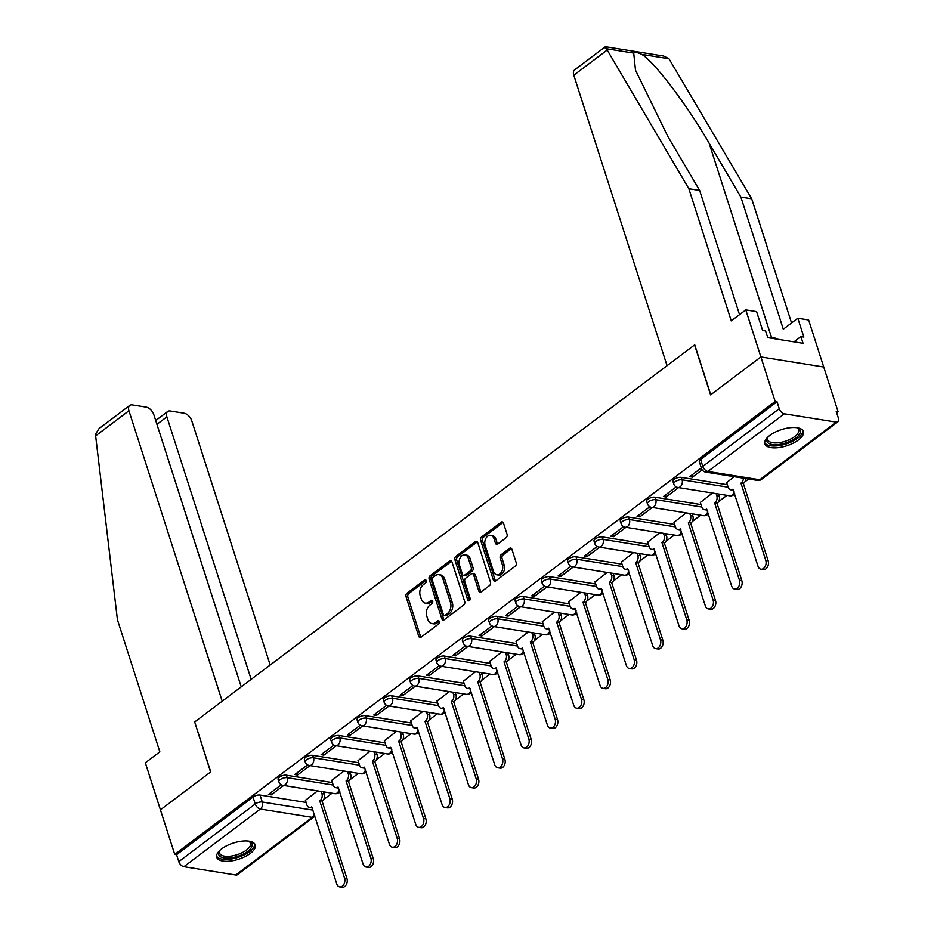 <?xml version="1.0" encoding="UTF-8"?>
<svg xmlns="http://www.w3.org/2000/svg" width="934" height="934" viewBox="0 0 934 934"><rect width="100%" height="100%" fill="white"/><g stroke="black" fill="none" stroke-linecap="round" stroke-linejoin="round"><path stroke-width="1.4" d="M426.231 580.621A1.786 1.249 -80.9 0 0 424.573 579.956L406.979 593.23A2.545 1.775 -80.9 0 0 406.021 596.674L418.724 636.241A2.545 1.775 -80.9 0 0 419.985 637.502A2.545 1.775 -80.9 0 0 421.094 637.186L438.688 623.912A1.786 1.249 -80.9 0 0 437.707 620.841L435.431 622.558A8.149 5.686 -80.9 0 1 431.882 623.562A8.149 5.686 -80.9 0 1 427.865 619.522L426.803 616.218A8.149 5.686 -80.9 0 1 429.85 605.185L432.127 603.469A1.786 1.249 -80.9 0 0 431.146 600.399L428.858 602.115A8.149 5.686 -80.9 0 1 425.32 603.119A8.149 5.686 -80.9 0 1 421.304 599.079L420.242 595.775A8.149 5.686 -80.9 0 1 423.289 584.742L425.565 583.026A1.786 1.249 -80.9 0 0 426.231 580.621M221.697 848.831A20.221 8.511 162.2 0 0 216.735 857.307A20.221 8.511 162.2 0 0 230.149 861.09A20.221 8.511 162.2 0 0 250.277 853.419A20.221 8.511 162.2 0 0 255.239 844.943A20.221 8.511 162.2 0 0 241.824 841.16A20.221 8.511 162.2 0 0 221.697 848.831M769.826 435.396A20.221 8.511 162.2 0 0 764.864 443.86A20.221 8.511 162.2 0 0 778.291 447.643A20.221 8.511 162.2 0 0 798.407 439.972A20.221 8.511 162.2 0 0 803.38 431.496A20.221 8.511 162.2 0 0 789.954 427.725A20.221 8.511 162.2 0 0 769.826 435.396M506.123 537.692A2.545 1.775 -80.9 0 0 507.069 534.248L503.508 523.145A2.545 1.775 -80.9 0 0 502.258 521.884A2.545 1.775 -80.9 0 0 501.149 522.199L481.605 536.945A2.545 1.775 -80.9 0 0 480.648 540.389L493.35 579.956A2.545 1.775 -80.9 0 0 494.611 581.217A2.545 1.775 -80.9 0 0 495.721 580.901L515.264 566.156A2.545 1.775 -80.9 0 0 516.21 562.712L511.914 549.309A2.545 1.775 -80.9 0 0 510.653 548.036A2.545 1.775 -80.9 0 0 509.544 548.351L501.184 554.668A2.545 1.775 -80.9 0 0 500.227 558.112L502.364 564.766A6.807 4.752 -80.9 0 1 501.628 571.83A6.807 4.752 -80.9 0 1 496.853 574.83A6.807 4.752 -80.9 0 1 493.502 571.445L485.143 545.398A6.807 4.752 -80.9 0 1 485.878 538.334A6.807 4.752 -80.9 0 1 490.654 535.334A6.807 4.752 -80.9 0 1 494.004 538.708L495.394 543.051A2.545 1.775 -80.9 0 0 496.654 544.324A2.545 1.775 -80.9 0 0 497.764 544.008L506.123 537.692M241.229 686.864L153.853 414.743A7.776 4.507 53 0 0 146.206 407.142L132.278 404.912A7.776 4.507 53 0 0 129.756 405.426A7.776 4.507 53 0 0 128.939 410.75L95.63 435.874L117.427 619.732L159.842 751.858L145.33 762.798L160.438 809.836L210.722 771.904L194.692 721.959L694.557 344.926L710.587 394.86L760.883 356.928L775.185 401.492L174.74 854.4L176.573 854.692L178.803 861.638L255.251 803.976A5.184 2.183 -17.8 0 1 262.291 802.014L313.077 810.152M194.739 722.122L210.559 772.021L160.438 809.836L174.74 854.4M451.998 561.999A2.545 1.775 -80.9 0 0 450.737 560.739A2.545 1.775 -80.9 0 0 449.628 561.054L430.084 575.799A2.545 1.775 -80.9 0 0 429.138 579.243L441.84 618.81A2.545 1.775 -80.9 0 0 443.09 620.071A2.545 1.775 -80.9 0 0 444.199 619.767L463.743 605.022A2.545 1.775 -80.9 0 0 464.7 601.566L451.998 561.999M455.839 556.372L475.394 541.627A2.545 1.775 -80.9 0 1 476.503 541.311A2.545 1.775 -80.9 0 1 477.753 542.572L490.455 582.139A2.545 1.775 -80.9 0 1 489.509 585.595L481.138 591.899A2.545 1.775 -80.9 0 1 480.029 592.214A2.545 1.775 -80.9 0 1 478.78 590.953L473.62 574.9A2.545 1.775 -80.9 0 0 472.37 573.639A2.545 1.775 -80.9 0 0 471.261 573.955L465.716 578.146A2.545 1.775 -80.9 0 0 464.758 581.59L470.129 598.297A1.786 1.249 -80.9 0 1 467.806 600.048L454.893 559.816A2.545 1.775 -80.9 0 1 455.839 556.372L457.672 556.664L477.227 541.918L475.394 541.627M605.232 48.183C605.092 46.081 605.501 46.256 606.446 48.731L688.848 188.715L731.264 320.852L745.787 309.901L760.883 356.928L823.73 367.004L838.031 411.567L836.63 412.618M323.654 799.551L332.06 793.211M349.981 779.692L358.387 773.352M376.309 759.832L384.715 753.493M402.636 739.973L411.042 733.634M428.963 720.114L437.369 713.774M455.29 700.266L463.696 693.915M481.617 680.407L490.023 674.068M507.944 660.548L516.35 654.209M534.271 640.689L542.677 634.349M560.598 620.83L569.004 614.49M586.926 600.971L595.332 594.631M613.241 581.111L621.659 574.772M639.568 561.264L647.986 554.913M665.895 541.405L674.313 535.065M692.222 521.546L700.628 515.206M718.55 501.686L726.956 495.347M744.877 481.827L748.636 478.99M775.185 401.492L777.018 401.783L779.248 408.73A5.184 3 53 0 0 784.35 413.797L836.199 422.11A5.184 3 53 0 0 837.891 421.771A5.184 3 53 0 0 838.428 418.21L836.199 411.275L838.031 411.567M176.573 854.692L253.021 797.029A5.184 2.183 -17.8 0 1 260.061 795.067L306.107 802.446M235.753 875.006L312.201 817.343A5.184 3 53 0 0 313.882 817.005L237.434 874.668A5.184 3 -127 0 1 235.753 875.006L183.905 866.705A5.184 3 -127 0 1 178.803 861.638M307.613 764.899L294.817 774.555L297.561 774.998L296.907 772.978M343.91 771.029L331.745 780.474M333.94 745.04L321.133 754.695L323.888 755.139L323.234 753.119M370.238 751.169L358.072 760.615M360.267 725.181L347.46 734.836L350.215 735.28L349.561 733.26M396.565 731.31L384.399 740.755M386.594 705.322L373.787 714.989L376.542 715.421L375.888 713.401M422.892 711.463L410.726 720.908M412.921 685.474L400.114 695.13L402.869 695.561L402.215 693.542M449.219 691.604L437.054 701.049M439.249 665.615L426.441 675.27L429.196 675.714L428.543 673.683M475.546 671.744L463.381 681.19M465.576 645.756L452.768 655.411L455.523 655.855L454.87 653.823M501.873 651.885L489.708 661.33M491.903 625.897L479.095 635.552L481.851 635.996L481.197 633.976M528.2 632.026L516.035 641.471M518.23 606.038L505.422 615.693L508.178 616.136L507.524 614.117M554.527 612.167L542.362 621.612M544.557 586.178L531.75 595.834L534.493 596.277L533.851 594.257M580.855 592.308L568.689 601.753M570.884 566.319L558.077 575.986L560.82 576.418L560.178 574.398M607.182 572.46L595.016 581.905M597.211 546.472L584.404 556.127L587.147 556.559L586.505 554.539M633.509 552.601L621.344 562.046M623.538 526.613L610.731 536.268L613.475 536.711L612.832 534.68M659.836 532.742L647.671 542.187M649.866 506.753L637.058 516.409L639.802 516.852L639.16 514.821M686.163 512.883L673.998 522.328M676.193 486.894L663.385 496.549L666.129 496.993L665.487 494.973M712.49 493.024L700.325 502.469M701.329 467.934L689.712 476.69L692.456 477.134L691.814 475.114M734.171 476.667L726.652 482.609M681.283 477.356L682.077 479.819A5.184 2.183 -17.8 0 0 676.403 480.94A5.184 2.183 -17.8 0 0 673.764 483.94L672.97 481.477A5.184 2.183 162.2 0 1 675.609 478.477A5.184 2.183 162.2 0 1 681.283 477.356L727.329 484.734M654.956 497.203L655.75 499.667A5.184 2.183 -17.8 0 0 650.076 500.799A5.184 2.183 -17.8 0 0 647.437 503.8L646.643 501.336A5.184 2.183 162.2 0 1 649.282 498.336A5.184 2.183 162.2 0 1 654.956 497.203L701.002 504.582M628.629 517.062L629.423 519.526A5.184 2.183 -17.8 0 0 623.749 520.658A5.184 2.183 -17.8 0 0 621.11 523.659L620.316 521.195A5.184 2.183 162.2 0 1 622.955 518.195A5.184 2.183 162.2 0 1 628.629 517.062L674.675 524.441M602.302 536.922L603.095 539.385A5.184 2.183 -17.8 0 0 597.421 540.517A5.184 2.183 -17.8 0 0 594.783 543.518L593.989 541.055A5.184 2.183 162.2 0 1 596.628 538.054A5.184 2.183 162.2 0 1 602.302 536.922L648.348 544.3M575.986 556.781L576.768 559.244A5.184 2.183 -17.8 0 0 571.094 560.377A5.184 2.183 -17.8 0 0 568.456 563.377L567.674 560.914A5.184 2.183 162.2 0 1 570.3 557.913A5.184 2.183 162.2 0 1 575.986 556.781L622.021 564.159M549.659 576.64L550.441 579.103A5.184 2.183 -17.8 0 0 544.767 580.236A5.184 2.183 -17.8 0 0 542.129 583.236L541.346 580.773A5.184 2.183 162.2 0 1 543.973 577.772A5.184 2.183 162.2 0 1 549.659 576.64L595.694 584.019M523.332 596.499L524.114 598.963A5.184 2.183 -17.8 0 0 518.44 600.083A5.184 2.183 -17.8 0 0 515.802 603.095L515.019 600.632A5.184 2.183 162.2 0 1 517.646 597.62A5.184 2.183 162.2 0 1 523.332 596.499L569.366 603.878M497.005 616.358L497.787 618.822A5.184 2.183 -17.8 0 0 492.113 619.942A5.184 2.183 -17.8 0 0 489.474 622.943L488.692 620.48A5.184 2.183 162.2 0 1 491.319 617.479A5.184 2.183 162.2 0 1 497.005 616.358L543.039 623.725M470.678 636.206L471.46 638.669A5.184 2.183 -17.8 0 0 465.786 639.802A5.184 2.183 -17.8 0 0 463.147 642.802L462.365 640.339A5.184 2.183 162.2 0 1 464.992 637.338A5.184 2.183 162.2 0 1 470.678 636.206L516.712 643.584M444.351 656.065L445.144 658.528A5.184 2.183 -17.8 0 0 439.459 659.661A5.184 2.183 -17.8 0 0 436.832 662.661L436.038 660.198A5.184 2.183 162.2 0 1 438.665 657.197A5.184 2.183 162.2 0 1 444.351 656.065L490.385 663.444M418.023 675.924L418.817 678.388A5.184 2.183 -17.8 0 0 413.132 679.52A5.184 2.183 -17.8 0 0 410.505 682.52L409.711 680.057A5.184 2.183 162.2 0 1 412.349 677.057A5.184 2.183 162.2 0 1 418.023 675.924L464.058 683.303M391.696 695.783L392.49 698.247A5.184 2.183 -17.8 0 0 386.804 699.379A5.184 2.183 -17.8 0 0 384.178 702.38L383.384 699.916A5.184 2.183 162.2 0 1 386.022 696.916A5.184 2.183 162.2 0 1 391.696 695.783L437.731 703.162M365.369 715.642L366.163 718.106A5.184 2.183 -17.8 0 0 360.477 719.238A5.184 2.183 -17.8 0 0 357.85 722.239L357.057 719.775A5.184 2.183 162.2 0 1 359.695 716.775A5.184 2.183 162.2 0 1 365.369 715.642L411.404 723.021M339.042 735.502L339.836 737.965A5.184 2.183 -17.8 0 0 334.15 739.086A5.184 2.183 -17.8 0 0 331.523 742.086L330.729 739.623A5.184 2.183 162.2 0 1 333.368 736.622A5.184 2.183 162.2 0 1 339.042 735.502L385.077 742.88M312.715 755.349L313.509 757.813A5.184 2.183 -17.8 0 0 307.823 758.945A5.184 2.183 -17.8 0 0 305.196 761.946L304.402 759.482A5.184 2.183 162.2 0 1 307.041 756.482A5.184 2.183 162.2 0 1 312.715 755.349L358.749 762.728M286.388 775.208L287.182 777.672A5.184 2.183 -17.8 0 0 281.508 778.804A5.184 2.183 -17.8 0 0 278.869 781.805L278.075 779.341A5.184 2.183 162.2 0 1 280.714 776.341A5.184 2.183 162.2 0 1 286.388 775.208L332.422 782.587M281.286 784.758L268.49 794.414L271.234 794.857L270.58 792.826M317.583 790.888L305.418 800.333M271.234 794.857L283.691 785.459M777.018 401.783L700.57 459.446A5.184 2.183 162.2 0 0 699.297 461.629L701.527 468.564A5.184 2.183 -17.8 0 1 702.8 466.393L779.248 408.73M297.561 774.998L310.018 765.6M323.888 755.139L336.345 745.741M350.215 735.28L362.672 725.881M376.542 715.421L388.999 706.022M402.869 695.561L415.326 686.163M429.196 675.714L441.654 666.316M455.523 655.855L467.981 646.456M481.851 635.996L494.308 626.597M508.178 616.136L520.635 606.738M534.493 596.277L546.962 586.879M560.82 576.418L573.289 567.02M587.147 556.559L599.616 547.161M613.475 536.711L625.943 527.313M639.802 516.852L652.271 507.454M666.129 496.993L678.586 487.595M692.456 477.134L702.135 469.837M425.32 603.119L427.153 603.411A8.149 5.686 -80.9 0 0 430.691 602.407L428.858 602.115M432.722 600.877L430.691 602.407M431.882 623.562L433.715 623.854A8.149 5.686 -80.9 0 0 437.264 622.85L435.431 622.558M439.284 621.32L437.264 622.85M426.161 580.434L408.812 593.522A2.545 1.775 -80.9 0 0 407.854 596.966L420.557 636.533A2.545 1.775 -80.9 0 0 420.954 637.28M451.601 561.252A2.545 1.775 -80.9 0 0 451.461 561.346L431.917 576.091A2.545 1.775 -80.9 0 0 430.971 579.535L443.673 619.102A2.545 1.775 -80.9 0 0 444.07 619.849M432.897 577.504A1.786 1.249 -80.9 0 0 432.232 579.909L443.381 614.642A1.786 1.249 -80.9 0 0 445.039 615.308L447.433 613.498A8.149 5.686 -80.9 0 0 450.48 602.465L442.856 578.73A8.149 5.686 -80.9 0 0 438.84 574.679A8.149 5.686 -80.9 0 0 435.302 575.694L432.897 577.504M444.257 615.529L446.09 615.821A1.786 1.249 -80.9 0 0 446.861 615.599L445.039 615.308M438.84 574.679L440.673 574.97A8.149 5.686 -80.9 0 1 444.689 579.022L452.313 602.757A8.149 5.686 -80.9 0 1 449.266 613.79L446.861 615.599M472.37 573.639L474.203 573.931A2.545 1.775 -80.9 0 1 475.453 575.192L480.613 591.245A2.545 1.775 -80.9 0 0 481.01 591.993M457.672 556.664A2.545 1.775 -80.9 0 0 456.726 560.108L469.639 600.34A1.786 1.249 -80.9 0 0 469.697 600.492M468.284 558.252A6.807 4.752 -80.9 0 0 464.922 554.878A6.807 4.752 -80.9 0 0 460.158 557.878A6.807 4.752 -80.9 0 0 459.411 564.942L462.365 574.118A2.545 1.775 -80.9 0 0 463.614 575.379A2.545 1.775 -80.9 0 0 464.723 575.064L470.281 570.872A2.545 1.775 -80.9 0 0 471.226 567.428L468.284 558.252L470.106 558.544A6.807 4.752 -80.9 0 0 466.755 555.17L464.922 554.878M463.614 575.379L465.447 575.671A2.545 1.775 -80.9 0 0 466.556 575.356L464.723 575.064M470.106 558.544L473.059 567.72A2.545 1.775 -80.9 0 1 472.102 571.176L466.556 575.356M490.654 535.334L492.475 535.626A6.807 4.752 -80.9 0 1 495.837 539.011L497.227 543.343A2.545 1.775 -80.9 0 0 497.624 544.09M496.853 574.83L498.686 575.122A6.807 4.752 -80.9 0 0 503.461 572.122A6.807 4.752 -80.9 0 0 504.197 565.058L502.364 564.766M511.517 548.562A2.545 1.775 -80.9 0 0 511.377 548.643L503.017 554.959A2.545 1.775 -80.9 0 0 502.06 558.404L504.197 565.058M503.111 522.398A2.545 1.775 -80.9 0 0 502.982 522.491L483.438 537.237A2.545 1.775 -80.9 0 0 482.481 540.681L495.183 580.247A2.545 1.775 -80.9 0 0 495.58 580.995M323.619 791.857L324.308 794.005A5.184 3.619 99.1 0 1 322.37 801.033L319.988 800.648A5.184 3.619 -80.9 0 0 321.926 793.62L321.238 791.472M305.348 800.111L306.901 804.956A5.184 3.619 -80.9 0 0 309.458 807.525A5.184 3.619 -80.9 0 0 311.722 806.883L336.777 883.961A5.966 4.168 -80.9 0 0 339.719 886.915A5.966 4.168 -80.9 0 0 343.899 884.288A5.966 4.168 -80.9 0 0 344.541 878.1L319.732 800.835M322.113 801.22L346.923 878.485A5.966 4.168 99.1 0 1 346.281 884.673A5.966 4.168 99.1 0 1 342.101 887.3L339.719 886.915M312.376 807.933A5.184 3.619 99.1 0 1 311.839 807.91L309.458 807.525M349.946 771.998L350.635 774.146A5.184 3.619 99.1 0 1 348.697 781.174L346.316 780.789A5.184 3.619 -80.9 0 0 348.254 773.772L347.565 771.612M331.675 780.264L333.228 785.097A5.184 3.619 -80.9 0 0 335.785 787.666A5.184 3.619 -80.9 0 0 338.05 787.035L363.104 864.102A5.966 4.168 -80.9 0 0 366.046 867.056A5.966 4.168 -80.9 0 0 370.226 864.429A5.966 4.168 -80.9 0 0 370.868 858.241L346.059 780.987M348.44 781.361L373.25 858.626A5.966 4.168 99.1 0 1 372.608 864.814A5.966 4.168 99.1 0 1 368.428 867.441L366.046 867.056M338.692 788.086A5.184 3.619 99.1 0 1 338.166 788.051L335.785 787.666M376.274 752.139L376.962 754.287A5.184 3.619 99.1 0 1 375.024 761.315L372.643 760.93A5.184 3.619 -80.9 0 0 374.581 753.913L373.892 751.753M358.002 760.404L359.555 765.238A5.184 3.619 -80.9 0 0 362.112 767.818A5.184 3.619 -80.9 0 0 364.377 767.176L389.431 844.243A5.966 4.168 -80.9 0 0 392.373 847.208A5.966 4.168 -80.9 0 0 396.553 844.581A5.966 4.168 -80.9 0 0 397.195 838.393L372.386 761.128M374.767 761.502L399.577 838.767A5.966 4.168 99.1 0 1 398.935 844.955A5.966 4.168 99.1 0 1 394.755 847.582L392.373 847.208M365.019 768.227A5.184 3.619 99.1 0 1 364.493 768.192L362.112 767.818M95.63 435.874L95.572 434.065L99.039 428.589L129.756 405.426M270.183 665.02L191.785 420.825A7.776 4.507 53 0 0 184.126 413.225L170.21 410.995A7.776 4.507 53 0 0 167.676 411.497A7.776 4.507 53 0 0 166.871 416.833L156.935 424.316M251.164 679.368L166.871 416.833M194.517 722.087L222.199 701.212L128.939 410.75M740.884 197.062L751.695 198.79L668.977 58.749L663.7 56.04L605.384 46.7L574.608 69.887A7.776 4.507 -127 0 0 573.791 75.21L667.051 365.673L694.721 344.798L710.762 394.732L760.883 356.928L823.73 367.004L808.622 319.977L797.811 318.237L783.299 329.188L740.884 197.062L709.128 143.194C687.132 105.028 653.59 60.838 641.705 54.37C637.992 52.491 635.33 52.071 633.719 53.098L635.494 70.178L667.903 136.586L699.659 190.454L739.518 314.618M751.695 198.79L791.553 322.966M745.787 309.901L756.587 311.629L762.634 330.449L765.565 330.916L767.725 337.629L803.077 343.303L800.928 336.579L793.958 341.832M800.928 336.579L803.859 337.046L797.811 318.237M688.848 188.715L699.659 190.454M224.02 857.926A17.501 7.367 -17.8 0 1 219.607 850.827A17.501 7.367 -17.8 0 1 220.074 850.173A16.205 6.818 162.2 0 0 219.63 853.162A16.205 6.818 162.2 0 0 224.51 856.163A16.205 6.818 162.2 0 0 242.245 852.637A16.205 6.818 162.2 0 0 250.487 843.262A16.205 6.818 162.2 0 0 248.397 841.09A17.501 7.367 -17.8 0 1 249.133 841.347A17.501 7.367 -17.8 0 1 246.518 852.205A17.501 7.367 -17.8 0 1 224.02 857.926M216.56 856.116A20.093 8.453 162.2 0 0 222.339 859.198A20.093 8.453 162.2 0 0 243.622 855.17A20.093 8.453 162.2 0 0 254.69 843.869M768.192 436.75A16.205 6.818 162.2 0 0 767.76 439.727A16.205 6.818 162.2 0 0 772.64 442.728A16.205 6.818 162.2 0 0 790.374 439.202A16.205 6.818 162.2 0 0 798.617 429.815A16.205 6.818 162.2 0 0 796.527 427.655A17.501 7.367 -17.8 0 1 797.262 427.9A17.501 7.367 -17.8 0 1 794.647 438.758A17.501 7.367 -17.8 0 1 772.149 444.479A17.501 7.367 -17.8 0 1 767.736 437.381A17.501 7.367 -17.8 0 1 768.203 436.727M764.689 442.669A20.093 8.453 162.2 0 0 770.468 445.752A20.093 8.453 162.2 0 0 791.752 441.724A20.093 8.453 162.2 0 0 802.82 430.434M775.78 338.925L774.59 337.501L770.69 338.108M775.01 338.797L774.59 337.501M402.601 732.279L403.29 734.439A5.184 3.619 99.1 0 1 401.351 741.456L398.97 741.082A5.184 3.619 -80.9 0 0 400.908 734.054L400.219 731.894M384.329 740.545L385.882 745.379A5.184 3.619 -80.9 0 0 388.439 747.959A5.184 3.619 -80.9 0 0 390.704 747.317L415.758 824.383A5.966 4.168 -80.9 0 0 418.701 827.349A5.966 4.168 -80.9 0 0 422.88 824.722A5.966 4.168 -80.9 0 0 423.522 818.534L398.713 741.269M401.095 741.654L425.904 818.908A5.966 4.168 99.1 0 1 425.262 825.096A5.966 4.168 99.1 0 1 421.082 827.722L418.701 827.349M391.346 748.367A5.184 3.619 99.1 0 1 390.821 748.332L388.439 747.959M428.916 712.42L429.617 714.58A5.184 3.619 99.1 0 1 427.679 721.597L425.297 721.223A5.184 3.619 -80.9 0 0 427.235 714.195L426.534 712.047M410.656 720.686L412.209 725.52A5.184 3.619 -80.9 0 0 414.766 728.1A5.184 3.619 -80.9 0 0 417.019 727.458L442.086 804.524A5.966 4.168 -80.9 0 0 445.028 807.49A5.966 4.168 -80.9 0 0 449.207 804.863A5.966 4.168 -80.9 0 0 449.849 798.675L425.04 721.41M427.422 721.795L452.231 799.06A5.966 4.168 99.1 0 1 451.589 805.248A5.966 4.168 99.1 0 1 447.409 807.875L445.028 807.49M417.673 728.508A5.184 3.619 99.1 0 1 417.148 728.485L414.766 728.1M455.243 692.561L455.944 694.721A5.184 3.619 99.1 0 1 454.006 701.749L451.624 701.364A5.184 3.619 -80.9 0 0 453.562 694.336L452.862 692.187M436.984 700.827L438.536 705.672A5.184 3.619 -80.9 0 0 441.093 708.241A5.184 3.619 -80.9 0 0 443.346 707.598L468.413 784.677A5.966 4.168 -80.9 0 0 471.343 787.631A5.966 4.168 -80.9 0 0 475.523 785.004A5.966 4.168 -80.9 0 0 476.177 778.816L451.367 701.551M453.749 701.936L478.558 779.201A5.966 4.168 99.1 0 1 477.904 785.389A5.966 4.168 99.1 0 1 473.725 788.016L471.343 787.631M444 708.649A5.184 3.619 99.1 0 1 443.475 708.626L441.093 708.241M481.57 672.714L482.271 674.862A5.184 3.619 99.1 0 1 480.333 681.89L477.951 681.505A5.184 3.619 -80.9 0 0 479.889 674.476L479.189 672.328M463.311 680.968L464.863 685.813A5.184 3.619 -80.9 0 0 467.42 688.381A5.184 3.619 -80.9 0 0 469.674 687.739L494.74 764.818A5.966 4.168 -80.9 0 0 497.67 767.771A5.966 4.168 -80.9 0 0 501.85 765.144A5.966 4.168 -80.9 0 0 502.504 758.957L477.694 681.692M480.076 682.077L504.885 759.342A5.966 4.168 99.1 0 1 504.232 765.53A5.966 4.168 99.1 0 1 500.052 768.157L497.67 767.771M470.327 688.79A5.184 3.619 99.1 0 1 469.802 688.767L467.42 688.381M507.898 652.854L508.598 655.003A5.184 3.619 99.1 0 1 506.66 662.031L504.278 661.646A5.184 3.619 -80.9 0 0 506.216 654.629L505.516 652.469M489.638 661.109L491.191 665.954A5.184 3.619 -80.9 0 0 493.747 668.522A5.184 3.619 -80.9 0 0 496.001 667.88L521.067 744.958A5.966 4.168 -80.9 0 0 523.997 747.912A5.966 4.168 -80.9 0 0 528.177 745.285A5.966 4.168 -80.9 0 0 528.831 739.098L504.021 661.844M506.403 662.218L531.212 739.483A5.966 4.168 99.1 0 1 530.559 745.671A5.966 4.168 99.1 0 1 526.379 748.297L523.997 747.912M496.654 668.942A5.184 3.619 99.1 0 1 496.129 668.907L493.747 668.522M534.225 632.995L534.925 635.143A5.184 3.619 99.1 0 1 532.987 642.172L530.605 641.786A5.184 3.619 -80.9 0 0 532.543 634.77L531.843 632.61M515.965 641.261L517.518 646.094A5.184 3.619 -80.9 0 0 520.075 648.663A5.184 3.619 -80.9 0 0 522.328 648.033L547.394 725.099A5.966 4.168 -80.9 0 0 550.324 728.065A5.966 4.168 -80.9 0 0 554.504 725.426A5.966 4.168 -80.9 0 0 555.158 719.238L530.349 641.985M532.73 642.359L557.54 719.624A5.966 4.168 99.1 0 1 556.886 725.811A5.966 4.168 99.1 0 1 552.706 728.438L550.324 728.065M522.982 649.083A5.184 3.619 99.1 0 1 522.456 649.048L520.075 648.663M560.552 613.136L561.241 615.284A5.184 3.619 99.1 0 1 559.314 622.313L556.933 621.927A5.184 3.619 -80.9 0 0 558.859 614.911L558.17 612.751M542.292 621.402L543.845 626.235A5.184 3.619 -80.9 0 0 546.402 628.816A5.184 3.619 -80.9 0 0 548.655 628.173L573.721 705.24A5.966 4.168 -80.9 0 0 576.652 708.206A5.966 4.168 -80.9 0 0 580.831 705.579A5.966 4.168 -80.9 0 0 581.485 699.391L556.676 622.126M559.057 622.511L583.867 699.764A5.966 4.168 99.1 0 1 583.213 705.952A5.966 4.168 99.1 0 1 579.033 708.579L576.652 708.206M549.309 629.224A5.184 3.619 99.1 0 1 548.783 629.189L546.402 628.816M586.879 593.277L587.568 595.437A5.184 3.619 99.1 0 1 585.63 602.453L583.248 602.08A5.184 3.619 -80.9 0 0 585.186 595.051L584.497 592.892M568.619 601.543L570.172 606.376A5.184 3.619 -80.9 0 0 572.729 608.956A5.184 3.619 -80.9 0 0 574.982 608.314L600.048 685.381A5.966 4.168 -80.9 0 0 602.979 688.346A5.966 4.168 -80.9 0 0 607.158 685.719A5.966 4.168 -80.9 0 0 607.812 679.532L583.003 602.267M585.385 602.652L610.194 679.905A5.966 4.168 99.1 0 1 609.54 686.093A5.966 4.168 99.1 0 1 605.36 688.732L602.979 688.346M575.636 609.365A5.184 3.619 99.1 0 1 575.111 609.33L572.729 608.956M613.206 573.418L613.895 575.577A5.184 3.619 99.1 0 1 611.957 582.594L609.575 582.221A5.184 3.619 -80.9 0 0 611.513 575.192L610.824 573.044M594.946 581.684L596.499 586.517A5.184 3.619 -80.9 0 0 599.056 589.097A5.184 3.619 -80.9 0 0 601.309 588.455L626.375 665.522A5.966 4.168 -80.9 0 0 629.306 668.487A5.966 4.168 -80.9 0 0 633.486 665.86A5.966 4.168 -80.9 0 0 634.128 659.673L609.33 582.407M611.712 582.793L636.509 660.058A5.966 4.168 99.1 0 1 635.867 666.246A5.966 4.168 99.1 0 1 631.688 668.872L629.306 668.487M601.963 589.506A5.184 3.619 99.1 0 1 601.438 589.482L599.056 589.097M639.533 553.558L640.222 555.718A5.184 3.619 99.1 0 1 638.284 562.747L635.902 562.361A5.184 3.619 -80.9 0 0 637.84 555.333L637.151 553.185M621.273 561.824L622.826 566.669A5.184 3.619 -80.9 0 0 625.383 569.238A5.184 3.619 -80.9 0 0 627.636 568.596L652.703 645.674A5.966 4.168 -80.9 0 0 655.633 648.628A5.966 4.168 -80.9 0 0 659.813 646.001A5.966 4.168 -80.9 0 0 660.455 639.813L635.657 562.548M638.039 562.933L662.836 640.199A5.966 4.168 99.1 0 1 662.194 646.386A5.966 4.168 99.1 0 1 658.015 649.013L655.633 648.628M628.29 569.647A5.184 3.619 99.1 0 1 627.765 569.623L625.383 569.238M665.86 533.711L666.549 535.859A5.184 3.619 99.1 0 1 664.611 542.888L662.229 542.502A5.184 3.619 -80.9 0 0 664.167 535.474L663.479 533.326M647.601 541.965L649.153 546.81A5.184 3.619 -80.9 0 0 651.71 549.379A5.184 3.619 -80.9 0 0 653.963 548.737L679.018 625.815A5.966 4.168 -80.9 0 0 681.96 628.769A5.966 4.168 -80.9 0 0 686.14 626.142A5.966 4.168 -80.9 0 0 686.782 619.954L661.984 542.689M664.366 543.074L689.164 620.339A5.966 4.168 99.1 0 1 688.521 626.527A5.966 4.168 99.1 0 1 684.342 629.154L681.96 628.769M654.617 549.787A5.184 3.619 99.1 0 1 654.092 549.764L651.71 549.379M692.187 513.852L692.876 516A5.184 3.619 99.1 0 1 690.938 523.028L688.556 522.643A5.184 3.619 -80.9 0 0 690.495 515.626L689.806 513.466M673.928 522.118L675.48 526.951A5.184 3.619 -80.9 0 0 678.037 529.52A5.184 3.619 -80.9 0 0 680.291 528.877L705.345 605.956A5.966 4.168 -80.9 0 0 708.287 608.91A5.966 4.168 -80.9 0 0 712.467 606.283A5.966 4.168 -80.9 0 0 713.109 600.095L688.311 522.842M690.693 523.215L715.491 600.48A5.966 4.168 99.1 0 1 714.849 606.668A5.966 4.168 99.1 0 1 710.669 609.295L708.287 608.91M680.944 529.94A5.184 3.619 99.1 0 1 680.419 529.905L678.037 529.52M718.515 493.993L719.203 496.141A5.184 3.619 99.1 0 1 717.265 503.169L714.884 502.784A5.184 3.619 -80.9 0 0 716.822 495.767L716.133 493.607M700.255 502.258L701.808 507.092A5.184 3.619 -80.9 0 0 704.364 509.672A5.184 3.619 -80.9 0 0 706.618 509.03L731.672 586.097A5.966 4.168 -80.9 0 0 734.614 589.062A5.966 4.168 -80.9 0 0 738.794 586.424A5.966 4.168 -80.9 0 0 739.436 580.236L714.638 502.982M717.02 503.356L741.818 580.621A5.966 4.168 99.1 0 1 741.176 586.809A5.966 4.168 99.1 0 1 736.996 589.436L734.614 589.062M707.271 510.081A5.184 3.619 99.1 0 1 706.746 510.046L704.364 509.672M745.822 478.535A5.184 3.619 99.1 0 1 743.592 483.31L741.211 482.936A5.184 3.619 -80.9 0 0 743.441 478.161M726.582 482.399L728.135 487.233A5.184 3.619 -80.9 0 0 730.68 489.813A5.184 3.619 -80.9 0 0 732.945 489.171L757.999 566.237A5.966 4.168 -80.9 0 0 760.941 569.203A5.966 4.168 -80.9 0 0 765.121 566.576A5.966 4.168 -80.9 0 0 765.763 560.388L740.966 483.123M743.347 483.508L768.145 560.762A5.966 4.168 99.1 0 1 767.503 566.95A5.966 4.168 99.1 0 1 763.323 569.577L760.941 569.203M733.599 490.222A5.184 3.619 99.1 0 1 733.062 490.187L730.68 489.813M426.021 580.189L424.573 579.956M439.143 621.075L437.707 620.841M432.582 600.632L431.146 600.399M784.35 413.797L707.902 471.46L759.751 479.772L836.199 422.11M260.061 795.067L262.291 802.014A5.184 3.619 -80.9 0 1 260.353 809.042L183.905 866.705M314.268 813.841A5.184 3.619 -80.9 0 1 312.201 817.343L260.353 809.042A5.184 3 -127 0 1 255.251 803.976L253.021 797.029M673.764 483.94A5.184 5.184 0 0 0 677.886 487.478A5.184 3.619 99.1 0 0 680.139 486.836A5.184 3.619 99.1 0 0 682.077 479.819L728.111 487.198M647.437 503.8A5.184 5.184 0 0 0 651.558 507.337A5.184 3.619 99.1 0 0 653.812 506.695A5.184 3.619 99.1 0 0 655.75 499.667L701.796 507.045M621.11 523.659A5.184 5.184 0 0 0 625.231 527.196A5.184 3.619 99.1 0 0 627.485 526.554A5.184 3.619 99.1 0 0 629.423 519.526L675.469 526.904M594.783 543.518A5.184 5.184 0 0 0 598.904 547.055A5.184 3.619 99.1 0 0 601.157 546.413A5.184 3.619 99.1 0 0 603.095 539.385L649.142 546.764M568.456 563.377A5.184 5.184 0 0 0 572.577 566.915A5.184 3.619 99.1 0 0 574.83 566.273A5.184 3.619 99.1 0 0 576.768 559.244L622.815 566.623M542.129 583.236A5.184 5.184 0 0 0 546.25 586.762A5.184 3.619 99.1 0 0 548.503 586.132A5.184 3.619 99.1 0 0 550.441 579.103L596.487 586.482M515.802 603.095A5.184 5.184 0 0 0 519.923 606.621A5.184 3.619 99.1 0 0 522.176 605.979A5.184 3.619 99.1 0 0 524.114 598.963L570.16 606.341M489.474 622.943A5.184 5.184 0 0 0 493.596 626.481A5.184 3.619 99.1 0 0 495.849 625.838A5.184 3.619 99.1 0 0 497.787 618.822L543.833 626.189M463.147 642.802A5.184 5.184 0 0 0 467.269 646.34A5.184 3.619 99.1 0 0 469.533 645.698A5.184 3.619 99.1 0 0 471.46 638.669L517.506 646.048M436.832 662.661A5.184 5.184 0 0 0 440.941 666.199A5.184 3.619 99.1 0 0 443.206 665.557A5.184 3.619 99.1 0 0 445.144 658.528L491.179 665.907M410.505 682.52A5.184 5.184 0 0 0 414.614 686.058A5.184 3.619 99.1 0 0 416.879 685.416A5.184 3.619 99.1 0 0 418.817 678.388L464.852 685.766M384.178 702.38A5.184 5.184 0 0 0 388.287 705.917A5.184 3.619 99.1 0 0 390.552 705.275A5.184 3.619 99.1 0 0 392.49 698.247L438.525 705.625M357.85 722.239A5.184 5.184 0 0 0 361.96 725.765A5.184 3.619 99.1 0 0 364.225 725.123A5.184 3.619 99.1 0 0 366.163 718.106L412.198 725.484M331.523 742.086A5.184 5.184 0 0 0 335.633 745.624A5.184 3.619 99.1 0 0 337.898 744.982A5.184 3.619 99.1 0 0 339.836 737.965L385.87 745.344M305.196 761.946A5.184 5.184 0 0 0 309.306 765.483A5.184 3.619 99.1 0 0 311.571 764.841A5.184 3.619 99.1 0 0 313.509 757.813L359.543 765.191M278.869 781.805A5.184 5.184 0 0 0 282.979 785.342A5.184 3.619 99.1 0 0 285.244 784.7A5.184 3.619 99.1 0 0 287.182 777.672L333.216 785.05M339.159 789.499A5.184 3.619 99.1 0 1 337.092 793.013A5.184 3.619 -80.9 0 1 334.839 793.655A5.184 5.184 0 0 0 339.824 791.6M365.486 769.651A5.184 3.619 99.1 0 1 363.419 773.154A5.184 3.619 -80.9 0 1 361.154 773.796A5.184 5.184 0 0 0 366.151 771.753M391.813 749.792A5.184 3.619 99.1 0 1 389.747 753.294A5.184 3.619 -80.9 0 1 387.482 753.936A5.184 5.184 0 0 0 392.478 751.893M418.128 729.933A5.184 3.619 99.1 0 1 416.074 733.435A5.184 3.619 -80.9 0 1 413.809 734.077A5.184 5.184 0 0 0 418.806 732.034M444.456 710.074A5.184 3.619 99.1 0 1 442.401 713.576A5.184 3.619 -80.9 0 1 440.136 714.218A5.184 5.184 0 0 0 445.133 712.175M470.783 690.214A5.184 3.619 99.1 0 1 468.728 693.717A5.184 3.619 -80.9 0 1 466.463 694.359A5.184 5.184 0 0 0 471.46 692.316M497.11 670.355A5.184 3.619 99.1 0 1 495.055 673.869A5.184 3.619 -80.9 0 1 492.79 674.511A5.184 5.184 0 0 0 497.787 672.457M523.437 650.508A5.184 3.619 99.1 0 1 521.382 654.01A5.184 3.619 -80.9 0 1 519.117 654.652A5.184 5.184 0 0 0 524.114 652.609M549.764 630.648A5.184 3.619 99.1 0 1 547.709 634.151A5.184 3.619 -80.9 0 1 545.444 634.793A5.184 5.184 0 0 0 550.441 632.75M576.091 610.789A5.184 3.619 99.1 0 1 574.036 614.292A5.184 3.619 -80.9 0 1 571.771 614.934A5.184 5.184 0 0 0 576.768 612.891M602.418 590.93A5.184 3.619 99.1 0 1 600.352 594.433A5.184 3.619 -80.9 0 1 598.099 595.075A5.184 5.184 0 0 0 603.095 593.032M628.745 571.071A5.184 3.619 99.1 0 1 626.679 574.573A5.184 3.619 -80.9 0 1 624.426 575.216A5.184 5.184 0 0 0 629.423 573.172M655.073 551.212A5.184 3.619 99.1 0 1 653.006 554.726A5.184 3.619 -80.9 0 1 650.753 555.356A5.184 5.184 0 0 0 655.75 553.313M681.4 531.353A5.184 3.619 99.1 0 1 679.333 534.867A5.184 3.619 -80.9 0 1 677.08 535.509A5.184 5.184 0 0 0 682.077 533.454M707.727 511.505A5.184 3.619 99.1 0 1 705.66 515.008A5.184 3.619 -80.9 0 1 703.407 515.65A5.184 5.184 0 0 0 708.404 513.607M734.054 491.646A5.184 3.619 99.1 0 1 731.987 495.148A5.184 3.619 -80.9 0 1 729.734 495.791A5.184 5.184 0 0 0 734.731 493.747M700.57 459.446L702.8 466.393A5.184 3 -127 0 0 707.902 471.46A5.184 3.619 99.1 0 1 705.649 472.102L757.497 480.415A5.184 5.184 0 0 0 761.444 479.434L837.891 421.771M761.444 479.434A5.184 3 53 0 1 759.751 479.772A5.184 3.619 99.1 0 1 757.497 480.415M420.557 636.533L418.724 636.241M407.854 596.966L406.021 596.674M408.812 593.522L406.979 593.23M443.673 619.102L441.84 618.81M430.971 579.535L429.138 579.243M431.917 576.091L430.084 575.799M451.461 561.346L449.628 561.054M449.266 613.79L447.433 613.498M452.313 602.757L450.48 602.465M444.689 579.022L442.856 578.73M480.613 591.245L478.78 590.953M475.453 575.192L473.62 574.9M469.639 600.34L467.806 600.048M456.726 560.108L454.893 559.816M472.102 571.176L470.281 570.872M473.059 567.72L471.226 567.428M497.227 543.343L495.394 543.051M495.837 539.011L494.004 538.708M502.06 558.404L500.227 558.112M503.017 554.959L501.184 554.668M511.377 548.643L509.544 548.351M495.183 580.247L493.35 579.956M482.481 540.681L480.648 540.389M483.438 537.237L481.605 536.945M502.982 522.491L501.149 522.199M322.37 801.033L319.988 800.648M324.308 794.005L321.926 793.62M346.923 878.485L344.541 878.1M348.697 781.174L346.316 780.789M350.635 774.146L348.254 773.772M373.25 858.626L370.868 858.241M375.024 761.315L372.643 760.93M376.962 754.287L374.581 753.913M399.577 838.767L397.195 838.393M668.977 58.749L641.705 54.37M633.719 53.098L606.446 48.731M607.1 50.086L573.791 75.21M771.659 337.956L709.128 143.194M234.06 842.818A16.205 6.818 -17.8 0 1 232.718 843.239M782.19 429.371A16.205 6.818 -17.8 0 1 780.847 429.803M401.351 741.456L398.97 741.082M403.29 734.439L400.908 734.054M425.904 818.908L423.522 818.534M427.679 721.597L425.297 721.223M429.617 714.58L427.235 714.195M452.231 799.06L449.849 798.675M454.006 701.749L451.624 701.364M455.944 694.721L453.562 694.336M478.558 779.201L476.177 778.816M480.333 681.89L477.951 681.505M482.271 674.862L479.889 674.476M504.885 759.342L502.504 758.957M506.66 662.031L504.278 661.646M508.598 655.003L506.216 654.629M531.212 739.483L528.831 739.098M532.987 642.172L530.605 641.786M534.925 635.143L532.543 634.77M557.54 719.624L555.158 719.238M559.314 622.313L556.933 621.927M561.241 615.284L558.859 614.911M583.867 699.764L581.485 699.391M585.63 602.453L583.248 602.08M587.568 595.437L585.186 595.051M610.194 679.905L607.812 679.532M611.957 582.594L609.575 582.221M613.895 575.577L611.513 575.192M636.509 660.058L634.128 659.673M638.284 562.747L635.902 562.361M640.222 555.718L637.84 555.333M662.836 640.199L660.455 639.813M664.611 542.888L662.229 542.502M666.549 535.859L664.167 535.474M689.164 620.339L686.782 619.954M690.938 523.028L688.556 522.643M692.876 516L690.495 515.626M715.491 600.48L713.109 600.095M717.265 503.169L714.884 502.784M719.203 496.141L716.822 495.767M741.818 580.621L739.436 580.236M743.592 483.31L741.211 482.936M768.145 560.762L765.763 560.388M334.839 793.655L282.979 785.342M361.154 773.796L309.306 765.483M387.482 753.936L335.633 745.624M413.809 734.077L361.96 725.765M440.136 714.218L388.287 705.917M466.463 694.359L414.614 686.058M492.79 674.511L440.941 666.199M519.117 654.652L467.269 646.34M545.444 634.793L493.596 626.481M571.771 614.934L519.923 606.621M598.099 595.075L546.25 586.762M624.426 575.216L572.577 566.915M650.753 555.356L598.904 547.055M677.08 535.509L625.231 527.196M703.407 515.65L651.558 507.337M729.734 495.791L677.886 487.478M701.527 468.564A5.184 5.184 0 0 0 705.649 472.102M313.882 817.005A5.184 5.184 0 0 0 314.945 815.942M167.676 411.497L155.709 420.522"/></g></svg>
